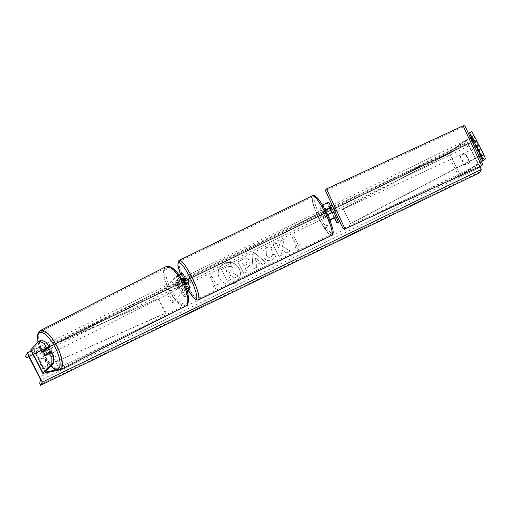 <?xml version="1.0" encoding="UTF-8"?>
<svg xmlns="http://www.w3.org/2000/svg" width="511" height="511" viewBox="0 0 511 511"><rect width="100%" height="100%" fill="white"/><g stroke="black" fill="none" stroke-linecap="round" stroke-linejoin="round"><path stroke-width="0.38" stroke-dasharray="2.56 1.92" d="M46.367 349.262L45.715 349.939A3.309 1.156 -114.5 0 0 46.571 352.628A3.309 1.156 -114.5 0 0 48.111 354.608L45.856 355.637M30.737 349.958A5.295 0.671 152.8 0 0 31.286 349.99L47.836 346.605L49.918 345.385L33.368 348.764A2.644 0.339 152.8 0 1 33.094 348.751A2.644 0.339 152.8 0 1 33.106 348.674A2.644 0.339 152.8 0 1 33.189 348.566L41.429 340.07M58.292 370.264L59.832 369.951L47.836 346.605M56.159 369.9L61.914 368.725L49.918 345.385M61.914 368.725L59.832 369.951M48.111 354.608L51.189 351.434M45.715 349.939L44.259 350.603M474.31 142.026L474.438 142.333L476.795 141.132M474.438 142.333L476.661 146.663M471.902 131.557L473.454 135.313A5.295 0.671 -27.2 0 1 473.429 135.453A5.295 0.671 -27.2 0 1 472.253 136.456L448.837 152.431L447.08 153.064L470.331 137.204M481.566 161.636L462.794 174.436M460.833 175.778L448.837 152.431M458.967 176.206L447.08 153.064M481.368 161.201L460.226 175.624M478.494 144.46L479.197 145.801L478.615 144.396M476.84 147.002L479.197 145.801M330.253 208.827L331.613 208.124L333.709 212.059M330.176 220.746L326.063 228.283L324.6 228.985L329.218 220.535A3.967 0.505 -27.2 0 1 329.857 219.947M329.218 220.535L326.663 215.572A3.967 0.505 -27.2 0 1 327.615 214.773M325.539 210.545L325.028 211.484A3.309 0.6 -115.8 0 0 327.423 216.153L328.132 214.863L332.239 212.812L332.54 213.547L331.409 211.369M324.6 228.985L317.101 214.396L321.719 205.939A3.967 0.505 -27.2 0 1 322.569 205.211M317.101 214.396L318.564 213.687L323.182 205.23L327.289 203.18L329.365 208.194M338.423 222.253L330.93 207.664L328.765 202.433M329.454 208.418L330.93 207.664M334.29 217.827L331.62 212.627M326.063 228.283L318.564 213.687M326.663 215.572L325.961 216.862A3.309 0.6 64.2 0 1 323.559 212.193L324.268 210.902L321.719 205.939M325.283 210.059A3.967 0.505 152.8 0 0 324.268 210.902M327.423 216.153L325.961 216.862M332.54 213.547L334.015 212.793M325.028 211.484L323.559 212.193M185.627 283.324A3.309 0.6 64.2 0 1 185.78 283.752L185.276 284.678A3.309 0.6 64.2 0 1 184.656 283.771A3.309 0.6 -115.8 0 0 185.467 284.895L186.183 283.535L182.146 285.496L180.536 287.156L179.125 287.795L180.734 286.134A3.967 0.505 152.8 0 1 184.356 283.912M181.903 279.268A3.967 0.505 -27.2 0 0 178.339 281.465L176.729 283.126A3.309 1.156 -114.5 0 0 177.585 285.815A3.309 1.156 -114.5 0 0 179.125 287.795M180.536 287.156A3.309 1.156 65.5 0 1 178.997 285.17A3.309 1.156 65.5 0 1 178.141 282.487L182.012 279.453M190.181 287.853L187.633 282.896A3.967 0.505 152.8 0 0 187.652 282.781M186.496 289.079A3.967 0.505 152.8 0 0 183.283 291.098L171.805 302.934L164.306 288.345L175.784 276.508A3.967 0.505 152.8 0 1 178.812 274.586M186.566 289.283L184.695 290.452L173.216 302.295L171.805 302.934M176.608 282.43L184.107 297.019L185.57 296.31L178.071 281.721L176.608 282.43L181.233 273.909L177.196 275.863L165.717 287.706L164.306 288.345M178.071 281.721L182.683 273.264A3.967 0.505 152.8 0 0 182.702 273.155M173.216 302.295L165.717 287.706M184.107 297.019L187.224 291.308M187.633 282.896L186.93 284.186A3.309 0.6 64.2 0 1 184.528 279.517L184.72 279.166M185.57 296.31L187.588 292.611M185.467 284.895L186.93 284.186M178.141 282.487L176.729 283.126M183.487 280.022L184.528 279.517M185.276 284.678L187.032 283.829A3.309 0.6 -115.8 0 0 187.678 284.301A3.309 0.6 -115.8 0 0 187.735 284.244A3.309 0.6 -115.8 0 0 187.537 282.902L185.78 283.752M185.103 278.469A3.309 0.6 -115.8 0 0 184.79 278.348A3.309 0.6 -115.8 0 0 184.733 278.406A3.309 0.6 -115.8 0 0 184.758 279.102M322.007 211.931A3.309 0.6 64.2 0 1 322.071 211.873A3.309 0.6 64.2 0 1 323.961 214.396A3.309 0.6 64.2 0 1 325.009 217.769A3.309 0.6 64.2 0 1 324.951 217.827A3.309 0.6 64.2 0 1 323.061 215.303A3.309 0.6 64.2 0 1 322.007 211.931M327.736 215.016L327.232 215.936L325.481 216.785A3.309 0.6 -115.8 0 0 326.12 217.258A3.309 0.6 -115.8 0 0 326.178 217.201A3.309 0.6 -115.8 0 0 325.98 215.866L327.736 215.016A3.309 0.6 64.2 0 0 327.647 214.748M323.885 211.778A3.309 0.6 -115.8 0 0 323.239 211.305A3.309 0.6 -115.8 0 0 323.182 211.362A3.309 0.6 -115.8 0 0 323.38 212.704L323.885 211.778L325.641 210.928A3.309 0.6 64.2 0 1 325.948 211.35M327.232 215.936A3.309 0.6 64.2 0 1 325.137 211.848L325.641 210.928M323.38 212.704L325.137 211.848M184.765 279.147A3.309 0.6 -115.8 0 0 184.931 279.741L183.174 280.59M188.763 283.739A3.309 0.6 64.2 0 1 186.86 281.018A3.309 0.6 64.2 0 1 185.902 277.837M187.537 282.902L187.032 283.829M184.931 279.741L185.436 278.821M325.98 215.866L325.481 216.785M320.544 212.64A3.309 0.6 64.2 0 1 320.601 212.582A3.309 0.6 64.2 0 1 322.492 215.105A3.309 0.6 64.2 0 1 323.546 218.478A3.309 0.6 64.2 0 1 323.489 218.536A3.309 0.6 64.2 0 1 321.598 216.012A3.309 0.6 64.2 0 1 320.544 212.64M190.367 282.966A3.309 0.6 -115.8 0 0 189.319 279.594A3.309 0.6 -115.8 0 0 187.428 277.071A3.309 0.6 -115.8 0 0 187.371 277.128A3.309 0.6 -115.8 0 0 188.418 280.501A3.309 0.6 -115.8 0 0 190.309 283.024A3.309 0.6 -115.8 0 0 190.367 282.966M179.374 261.575A20.938 3.82 -115.8 0 0 186.03 282.928A20.938 3.82 -115.8 0 0 197.993 298.89A20.938 3.82 -115.8 0 0 198.364 298.52A20.938 3.82 -115.8 0 0 191.708 277.166A20.938 3.82 -115.8 0 0 179.744 261.204A20.938 3.82 -115.8 0 0 179.374 261.575M331.537 234.032A20.938 3.82 64.2 0 1 331.173 234.402A20.938 3.82 64.2 0 1 319.203 218.44A20.938 3.82 64.2 0 1 312.553 197.086A20.938 3.82 64.2 0 1 312.924 196.716A20.938 3.82 64.2 0 1 324.887 212.678A20.938 3.82 64.2 0 1 331.537 234.032M50.48 351.76A3.309 1.169 63 0 1 50.365 353.842A3.309 1.169 63 0 1 48.008 351.772A3.309 1.169 63 0 1 47.37 347.94A3.309 1.169 63 0 1 47.683 347.908M49.503 352.826A3.309 1.169 63 0 1 49.26 354.398A3.309 1.169 63 0 1 48.283 354.085L49.503 352.826L47.683 353.753M46.456 355.011L48.283 354.085M177.949 284.812A3.309 1.169 63 0 1 178.595 288.638A3.309 1.169 63 0 1 176.238 286.575A3.309 1.169 63 0 1 175.592 282.743A3.309 1.169 63 0 1 177.949 284.812M178.716 287.763L179.936 286.505A3.309 1.169 63 0 1 179.693 288.083A3.309 1.169 63 0 1 178.716 287.763L180.37 286.927A3.309 1.169 63 0 1 178.997 285.17A3.309 1.169 63 0 1 178.109 282.915L176.455 283.758A3.309 1.169 63 0 1 176.697 282.181A3.309 1.169 63 0 1 177.675 282.5L176.455 283.758M179.936 286.505L181.59 285.662A3.309 1.169 63 0 0 180.709 283.407A3.309 1.169 63 0 0 179.329 281.657L177.675 282.5M179.329 281.657L178.109 282.915M180.37 286.927L181.59 285.662M44.425 353.593A3.309 1.169 63 0 1 43.544 351.338L46.022 350.08A3.309 1.169 63 0 1 46.265 348.502A3.309 1.169 63 0 1 46.98 348.63M47.242 348.815L46.022 350.08M176.57 285.508A3.309 1.169 63 0 1 177.215 289.341A3.309 1.169 63 0 1 174.858 287.278A3.309 1.169 63 0 1 174.213 283.445A3.309 1.169 63 0 1 176.57 285.508M49.388 351.07A3.309 1.169 -117 0 0 51.745 353.139A3.309 1.169 -117 0 0 51.1 349.307A3.309 1.169 -117 0 0 48.749 347.244A3.309 1.169 -117 0 0 49.388 351.07M55.661 344.606A20.938 7.41 -117 0 0 40.759 331.524A20.938 7.41 -117 0 0 44.834 355.771A20.938 7.41 -117 0 0 59.736 368.853A20.938 7.41 -117 0 0 55.661 344.606M170.304 291.973A20.938 7.41 63 0 1 166.222 267.732A20.938 7.41 63 0 1 181.13 280.814A20.938 7.41 63 0 1 185.206 305.054A20.938 7.41 63 0 1 170.304 291.973M237.385 280.993A11.159 10.878 28.6 0 0 224.278 263.452A11.159 10.878 28.6 0 0 230.831 284.167M224.24 263.516A11.159 10.878 28.6 0 0 221.397 280.871A11.159 10.878 28.6 0 0 239.091 278.706A11.159 10.878 28.6 0 0 224.24 263.516M469.449 162.051A4.133 4.031 -151.4 0 1 464.18 164.599L460.283 157.011A4.133 4.031 -151.4 0 1 465.553 154.463L469.449 162.051L469.66 161.661A4.133 4.031 -151.4 0 1 464.39 164.21L460.494 156.628A4.133 4.031 -151.4 0 1 465.764 154.073L469.66 161.661M47.964 366.144L44.067 358.556A4.133 4.031 28.6 0 0 38.798 361.111L42.694 368.699A4.133 4.031 28.6 0 0 47.964 366.144L48.175 365.761L44.278 358.173A4.133 4.031 28.6 0 0 39.008 360.721L42.905 368.31A4.133 4.031 28.6 0 0 48.175 365.761M276.017 254.868L275.244 257.257L272.184 260.01C268.358 261.523 265.311 260.489 263.044 256.899L263.018 250.658L266.078 247.809C268.46 246.768 270.536 246.781 272.299 247.835L270.824 250.901L267.56 250.773L266.282 251.98L266.372 255.245C267.47 257.103 268.933 257.697 270.766 257.014L272.21 255.679L272.682 254.312L276.017 254.868L275.212 257.32L272.146 260.073C268.326 261.587 265.279 260.553 263.012 256.963L262.986 250.729L266.046 247.873C268.428 246.839 270.498 246.845 272.261 247.899L272.299 247.835M249.809 261.095L249.892 265.196L246.954 267.77L245.35 268.55L247.062 271.884L243.817 273.455L237.819 261.785L242.834 259.352C245.976 257.927 248.301 258.509 249.809 261.095L249.853 265.26L246.922 267.834L245.35 268.55M282.404 246.462L284.263 239.295L280.411 241.16L278.814 247.848L276.381 243.108L273.136 244.68L279.134 256.356L282.379 254.785L280.826 251.763L281.337 249.873L286.511 252.779L290.408 250.895L282.372 246.526L284.263 239.295M479.855 166.554L466.358 140.301L332.15 205.288M330.611 206.035L31.267 350.987M214.729 285.834L212.972 286.684L217.942 289.961L218.242 284.135L216.485 284.985L211.982 276.234L210.225 277.083L214.69 285.898L210.225 277.083M300.193 244.45L299.9 250.275L294.93 246.998L296.68 246.149L292.183 237.398L293.94 236.548L298.437 245.299L300.193 244.45L299.9 250.275M260.757 262.667L256.222 264.864L256.458 267.336L253.111 268.952L252.064 254.874L255.168 253.367L266.129 262.654L262.667 264.328L260.757 262.667L256.222 264.864M466.358 140.301L464.601 143.527L465.719 145.188L467.31 143.968A2.811 0.511 64.2 0 1 467.322 143.961A2.811 0.511 64.2 0 1 468.849 145.942L478.443 164.619A2.811 0.511 64.2 0 1 479.446 167.582L478.75 170.527L479.593 172.712M464.601 143.527L25.55 356.129M38.798 361.111L39.008 360.721M42.694 368.699L42.905 368.31M44.067 358.556L44.278 358.173M460.283 157.011L460.494 156.628M465.553 154.463L465.764 154.073M464.18 164.599L464.39 164.21M233.942 268.492L233.993 272.427L233.393 273.289L238.286 276.01L234.53 277.831L230.346 275.429L228.922 276.119L230.742 279.664L227.491 281.235L221.48 269.54L227.031 266.857L231.502 266.276L233.942 268.492L233.955 272.491L233.355 273.353L238.286 276.01M234.53 277.831L230.314 275.493L228.89 276.183L230.71 279.728L227.459 281.299L221.448 269.604L226.993 266.921L231.502 266.276M231.47 266.34L233.904 268.556M234.498 277.895L238.254 276.074M210.193 277.147L211.982 276.234M214.69 285.898L212.934 286.754L217.91 290.024L218.203 284.199L216.447 285.049L211.95 276.298M299.861 250.339L294.93 246.998M294.892 247.069L296.68 246.149M296.648 246.213L292.183 237.398M298.437 245.299L293.908 236.612L292.151 237.462M298.405 245.363L300.161 244.514M284.225 239.359L280.379 241.224L278.782 247.912L276.349 243.172L273.104 244.743L279.102 256.42L282.347 254.848L280.795 251.827L281.305 249.936L286.479 252.843L290.376 250.958L282.372 246.526M246.647 262.82C246.085 261.83 245.197 261.619 243.983 262.194L242.463 262.929L244.047 266.014L246.672 264.321L246.609 262.884C246.053 261.894 245.165 261.683 243.945 262.258L242.463 262.929M242.425 262.993L244.047 266.014M244.009 266.078L246.634 264.385L246.609 262.884M245.312 268.614L247.062 271.884M247.024 271.948L243.817 273.455M243.779 273.519L237.819 261.785M237.781 261.849L242.802 259.416C245.944 257.991 248.269 258.572 249.777 261.166M272.261 247.899L270.824 250.901M270.792 250.965L267.528 250.837L266.244 252.044L266.34 255.308C267.432 257.174 268.895 257.761 270.734 257.078L272.171 255.743L272.682 254.312M272.644 254.376L275.978 254.932M255.928 261.881L258.54 260.616L255.551 257.946L255.896 261.945L258.54 260.616M258.502 260.68L255.551 257.946M256.183 264.928L256.458 267.336M256.426 267.4L253.111 268.952M253.079 269.022L252.064 254.874M252.025 254.938L255.168 253.367M255.136 253.43L266.129 262.654M266.09 262.718L262.667 264.328M262.635 264.391L260.719 262.731M255.513 258.01L255.896 261.945M230.793 270.313L228.302 269.744L226.175 270.773L227.619 273.583L230.812 271.641L230.793 270.313L228.27 269.808L226.143 270.836L227.58 273.647L230.774 271.705L230.761 270.376M478.366 144.524L476.923 141.483L474.221 142.729L473.684 141.534M474.036 145.482L472.483 142.09L474.036 145.482M335.638 212.595L332.859 206.591M332.201 208.341L331.946 207.792L332.201 208.341L330.393 209.171M331.958 212.487L332.093 212.787L333.702 212.046M331.933 212.499L332.322 213.343L333.977 212.576M332.322 213.343L332.093 212.787M476.693 140.927L476.923 141.483M478.852 145.648L476.693 146.651M476.169 146.887L475.92 146.344M476.456 147.538L476.15 146.9M476.463 146.089L478.622 145.092M473.991 142.173L474.221 142.729M335.912 209.286L334.36 205.895L335.912 209.286M472.209 145.392L473.754 148.784L472.209 145.392M473.39 148.247L463.592 126.779L473.39 148.247M334.731 206.431L344.529 227.906L334.731 206.431M35.438 352.941L157.982 298.737L165.481 313.326L42.937 367.537L35.438 352.941L35.968 352.456L157.982 298.737M42.937 367.537L166.005 312.841L158.506 298.252M166.005 312.841L165.481 313.326M43.461 367.051L35.968 352.456M473.346 140.895L343.188 209.056L350.687 223.646L479.171 156.36M476.38 146.791L474.004 142.167L476.38 146.791M473.863 141.898L473.678 141.534L473.863 141.898M479.082 156.168L350.501 223.505L343.188 209.056M472.209 141.253L343.002 208.916M476.29 146.836L473.588 141.579M43.282 373.337L31.286 349.99M45.185 371.912L33.189 348.566M45.236 371.861L33.368 348.764M485.45 158.653L473.454 135.313M480.142 155.855L472.547 141.074M484.256 159.802L472.253 136.456M330.681 219.826L328.132 214.863M334.788 217.769L332.239 212.812L334.788 217.775M329.838 208.143L327.289 203.186L329.838 208.143M325.731 210.193L323.182 205.23M183.283 291.098L180.734 286.134M184.695 290.452L182.146 285.496M188.668 288.466L186.17 283.605M178.339 281.465L175.784 276.508M179.744 280.826L177.196 275.863M183.724 278.84L181.22 273.973M185.238 278.227L182.683 273.264M198.453 299.842A21.999 4.011 64.2 0 1 185.883 283.075A21.999 4.011 64.2 0 1 178.895 260.642A21.999 4.011 64.2 0 1 179.284 260.252M314.284 196.901A20.344 3.711 64.2 0 1 325.673 210.877A20.344 3.711 64.2 0 1 332.731 232.792A20.344 3.711 64.2 0 1 321.342 218.817A20.344 3.711 64.2 0 1 314.284 196.901M312.457 195.764A21.999 4.011 -115.8 0 0 312.074 196.154A21.999 4.011 -115.8 0 0 319.062 218.587A21.999 4.011 -115.8 0 0 331.633 235.354M180.383 273.826A20.344 3.711 -115.8 0 0 188.604 290.753M38.114 342.191A20.344 7.199 -117 0 0 43.607 356.314A20.344 7.199 -117 0 0 50.876 366.042M60.215 369.798A21.999 7.786 63 0 1 44.559 356.052A21.999 7.786 63 0 1 40.273 330.585M182.35 280.271A20.344 7.199 63 0 1 187.02 303.298A20.344 7.199 63 0 1 171.837 291.117A20.344 7.199 63 0 1 167.167 268.083A20.344 7.199 63 0 1 182.35 280.271M165.743 266.787A21.999 7.786 -117 0 0 170.029 292.26A21.999 7.786 -117 0 0 185.685 306M468.849 145.942L29.798 358.543M478.443 164.619L39.398 377.22M464.914 144.14L25.863 356.742M479.28 172.098L40.235 384.7M478.75 170.527L39.705 383.129M479.446 167.582L40.395 380.184M28.277 356.563L467.322 143.961L28.29 356.557M465.732 145.181L28.693 356.812L465.719 145.188M472.879 142.697L465.4 126.779L474.866 147.487M481.592 165.749L463.145 125.815M335.242 211.988L332.77 206.636L335.242 211.988M326.523 188.929L344.976 228.864M45.089 372.091L33.094 348.751M188.731 288.498L186.183 283.535M183.781 278.872L181.233 273.909M184.79 278.348L185.257 278.118M322.071 211.873L323.239 211.305M324.951 217.827L326.12 217.258M187.678 284.301L188.278 284.007M180.351 273.839L188.585 290.791M320.601 212.582L187.428 277.071M331.173 234.402L197.993 298.89M312.924 196.716L179.744 261.204M323.489 218.536L190.309 283.024M37.974 342.332L43.544 356.423L50.742 366.183M49.26 354.398L50.365 353.842M178.595 288.638L179.693 288.083M175.592 282.743L176.697 282.181M46.265 348.502L47.37 347.94M177.215 289.341L51.745 353.139M166.222 267.732L40.759 331.524M185.206 305.054L59.736 368.853M174.213 283.445L48.749 347.244M469.143 162.773L469.353 162.383M47.657 366.872L47.868 366.483M39.104 360.383L39.315 360M460.59 156.289L460.801 155.9M334.36 205.895L470.982 142.78M344.529 227.906L481.151 164.791M326.97 189.894L463.592 126.779M337.139 211.899L473.754 148.784"/><path stroke-width="0.77" d="M46.59 342.479L44.336 343.507L39.168 341.099L41.429 340.07L46.59 342.479L48.794 346.765L46.533 347.793L43.454 350.968A3.309 1.156 -114.5 0 0 44.316 353.65A3.309 1.156 -114.5 0 0 45.856 355.637L48.935 352.462L51.138 356.742L53.393 355.72L51.189 351.434L48.935 352.462M53.393 355.72L53.425 363.417L51.17 364.445L42.93 372.941A5.295 0.671 152.8 0 0 42.758 373.151A5.295 0.671 152.8 0 0 42.739 373.305A5.295 0.671 152.8 0 0 43.282 373.337L58.292 370.264M39.168 341.099L30.935 349.594A5.295 0.671 152.8 0 0 30.762 349.805A5.295 0.671 152.8 0 0 30.737 349.958L42.739 373.305M53.425 363.417L45.185 371.912A2.644 0.339 152.8 0 0 45.102 372.021A2.644 0.339 152.8 0 0 45.089 372.091A2.644 0.339 152.8 0 0 45.364 372.11L56.159 369.9M48.794 346.765L46.367 349.262M46.533 347.793L44.336 343.507M51.17 364.445L51.138 356.742M44.259 350.603L43.454 350.968M474.31 142.026L473.857 140.934L476.214 139.727L478.494 144.46M483.898 154.903L480.813 148.682L478.462 149.883L481.541 156.111L483.898 154.903L485.45 158.653A5.295 0.671 -27.2 0 1 485.424 158.8A5.295 0.671 -27.2 0 1 484.256 159.802L481.566 161.636M476.214 139.727L471.902 131.557L469.545 132.764L471.097 136.52A2.644 0.339 -27.2 0 1 471.085 136.59A2.644 0.339 -27.2 0 1 470.497 137.089L470.331 137.204M481.541 156.111L483.093 159.86A2.644 0.339 -27.2 0 1 483.08 159.937A2.644 0.339 -27.2 0 1 482.499 160.435L481.368 161.201M480.813 148.682L478.615 144.396L476.258 145.603L478.462 149.883M462.794 174.436L460.833 175.778L458.967 176.206M460.226 175.624L459.076 176.41M476.661 146.663L476.258 145.603M473.857 140.934L471.659 136.648L474.01 135.441M469.545 132.764L471.659 136.648M331.933 212.499L330.253 208.827M329.857 219.947A3.967 0.505 -27.2 0 1 333.702 217.795A3.967 0.505 -27.2 0 1 336.257 217.015A3.967 0.505 -27.2 0 1 336.257 217.022L338.423 222.253L336.953 223.007L334.29 217.827M327.615 214.773A3.967 0.505 -27.2 0 1 331.383 212.736A3.967 0.505 -27.2 0 1 333.709 212.059L336.257 217.015L333.709 212.059M330.176 220.746L330.681 219.826L334.788 217.775L336.953 223.007M322.569 205.211A3.967 0.505 -27.2 0 1 326.369 203.135A3.967 0.505 -27.2 0 1 328.758 202.426A3.967 0.505 -27.2 0 1 328.765 202.433L331.307 207.383M325.283 210.059A3.967 0.505 152.8 0 1 329.027 208.041A3.967 0.505 152.8 0 1 331.307 207.389A3.967 0.505 152.8 0 0 331.307 207.389L331.556 207.977M331.62 212.627L329.365 208.194M330.144 208.878L329.838 208.143L325.539 210.545M187.588 292.611L190.181 287.853A3.967 0.505 152.8 0 0 190.201 287.744L187.652 282.781A3.967 0.505 152.8 0 0 184.356 283.912M190.201 287.744A3.967 0.505 152.8 0 0 186.496 289.079M187.224 291.308L188.731 288.498L186.566 289.283M181.903 279.268A3.967 0.505 -27.2 0 1 185.25 278.112L182.702 273.155A3.967 0.505 152.8 0 0 178.812 274.586M182.012 279.453L183.781 278.872L183.066 280.226A3.309 0.6 -115.8 0 0 184.656 283.771A3.309 0.6 64.2 0 1 183.174 280.59L183.679 279.67L185.436 278.821A3.309 0.6 -115.8 0 0 185.103 278.469M184.72 279.166L185.238 278.227A3.967 0.505 -27.2 0 0 185.25 278.112M183.066 280.226L183.487 280.022M185.902 277.837A3.309 0.6 64.2 0 1 185.966 277.78A3.309 0.6 64.2 0 1 187.85 280.303A3.309 0.6 64.2 0 1 188.904 283.675A3.309 0.6 64.2 0 1 188.846 283.733A3.309 0.6 64.2 0 1 188.763 283.739M183.679 279.67A3.309 0.6 64.2 0 1 185.627 283.324M325.948 211.35A3.309 0.6 64.2 0 1 327.647 214.748M46.456 355.011L45.798 355.349A3.309 1.169 63 0 1 44.425 353.593M47.683 347.908A3.309 1.169 63 0 1 49.72 350.009A3.309 1.169 63 0 1 50.48 351.76M43.544 351.338L44.764 350.08A3.309 1.169 63 0 1 46.137 351.83A3.309 1.169 63 0 1 47.025 354.091L47.683 353.753M45.798 355.349L47.025 354.091M46.98 348.63A3.309 1.169 63 0 1 47.242 348.815L44.764 350.08M230.831 284.167A11.159 10.878 28.6 0 0 237.385 280.993M42.311 382.081L27.313 352.903L25.55 356.129L25.863 356.742L26.674 357.789L28.258 356.569A2.811 0.511 64.2 0 1 28.277 356.563A2.811 0.511 64.2 0 1 29.798 358.543L39.398 377.22A2.811 0.511 64.2 0 1 40.395 380.184L39.705 383.129L40.548 385.313L42.311 382.081L481.356 169.48L479.855 166.554M332.15 205.288L330.611 206.035M31.267 350.987L27.313 352.903M481.356 169.48L479.593 172.712L40.548 385.313M26.674 357.789L28.693 356.812L26.674 357.789M472.579 142.045L473.684 141.534L473.991 142.173L476.693 140.927L478.366 144.524M331.658 207.147L331.965 207.785L331.658 207.147L332.859 206.591L335.638 212.595L334.437 213.151L333.702 212.046M331.409 211.369L330.163 208.616L331.965 207.785M330.163 208.616L331.958 212.487M333.894 211.956L334.437 213.151M476.693 146.651L476.169 146.887M476.463 146.089L475.92 146.344L476.456 147.538L475.351 148.049M479.171 156.36L480.845 155.485L476.38 146.791L483.093 159.86M471.097 136.52L473.678 141.534L473.16 140.755L472.209 141.253M480.845 155.485L479.082 156.168M480.659 155.344L476.29 146.836M473.588 141.579L473.16 140.755M42.93 372.941L30.935 349.594M482.499 160.435L480.142 155.855M472.547 141.074L470.497 137.089M188.604 290.753A20.344 3.711 -115.8 0 0 196.626 298.699A20.344 3.711 -115.8 0 0 189.568 276.783A20.344 3.711 -115.8 0 0 178.179 262.807A20.344 3.711 -115.8 0 0 180.383 273.826M180.351 273.839L177.892 265.298L178.192 261.306L179.284 260.252A21.999 4.011 64.2 0 1 191.849 277.019A21.999 4.011 64.2 0 1 198.843 299.452A21.999 4.011 64.2 0 1 198.453 299.842L331.633 235.354A21.999 4.011 -115.8 0 0 332.016 234.964A21.999 4.011 -115.8 0 0 325.028 212.531A21.999 4.011 -115.8 0 0 312.457 195.764C316.207 195.553 315 196.09 317.344 197.866C319.337 200.05 321.534 203.289 323.942 207.581L330.266 220.988L332.61 228.219C333.325 231.598 333.364 233.623 332.718 234.294L331.633 235.354M50.876 366.042A20.344 7.199 -117 0 0 59.966 365.755A20.344 7.199 -117 0 0 54.128 345.468A20.344 7.199 -117 0 0 41.73 332.552A20.344 7.199 -117 0 0 38.114 342.191M55.935 344.325A21.999 7.786 63 0 1 60.215 369.798L185.685 306A21.999 7.786 -117 0 0 181.405 280.526A21.999 7.786 -117 0 0 165.743 266.787L40.273 330.585A21.999 7.786 63 0 1 55.935 344.325M474.866 147.487L465.227 126.415C465.195 125.866 464.499 125.661 463.145 125.815L481.592 165.749L344.976 228.864L326.523 188.929L325.648 189.926L325.737 191.197L335.542 212.64L342.804 228.123L343.877 228.966L344.976 228.864M331.307 207.389L328.758 202.426M179.284 260.252L312.457 195.764M185.257 278.118L185.966 277.78M188.278 284.007L188.846 283.733M188.585 290.791L193.567 297.734L195.215 299.242L197.489 300.078L198.453 299.842M50.742 366.183L54.524 369.153L57.998 370.264L60.215 369.798M165.743 266.787C166.963 265.963 168.86 266.174 171.434 267.432C175.241 269.757 178.901 273.998 182.414 280.156C186.847 288.261 188.878 295.23 188.508 301.062C188.029 303.821 187.083 305.469 185.685 306M37.974 342.332L37.45 335.523L38.581 332.118L40.273 330.585M463.145 125.815L326.523 188.929M472.879 142.69L482.531 163.954C482.863 164.261 482.55 164.861 481.592 165.749"/></g></svg>
